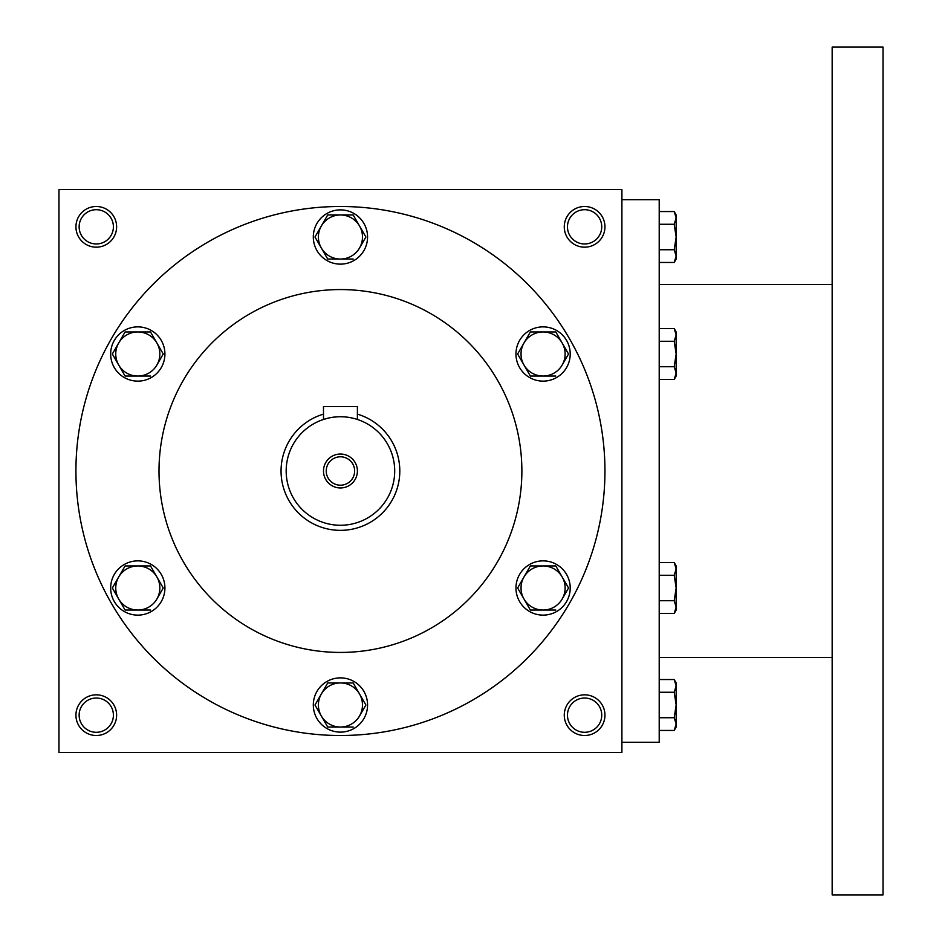 <?xml version="1.0" encoding="UTF-8"?>
<svg xmlns="http://www.w3.org/2000/svg" width="942" height="942" viewBox="0 0 942 942"><rect width="100%" height="100%" fill="white"/><g stroke="black" fill="none" stroke-linecap="round" stroke-linejoin="round"><path stroke-width="1.41" d="M113.405 715.166A17.133 17.133 0 0 0 87.7 700.33A17.133 17.133 0 0 0 87.7 730.003A17.133 17.133 0 0 0 113.405 715.166M116.62 715.166A20.347 20.347 0 0 0 86.099 697.551A20.347 20.347 0 0 0 86.099 732.782A20.347 20.347 0 0 0 116.62 715.166M604.952 226.834A20.347 20.347 0 0 0 574.432 209.218A20.347 20.347 0 0 0 574.432 244.449A20.347 20.347 0 0 0 604.952 226.834M601.738 226.834A17.133 17.133 0 0 0 576.033 211.997A17.133 17.133 0 0 0 576.033 241.67A17.133 17.133 0 0 0 601.738 226.834M116.62 226.834A20.347 20.347 0 0 0 86.099 209.218A20.347 20.347 0 0 0 86.099 244.449A20.347 20.347 0 0 0 116.62 226.834M113.405 226.834A17.133 17.133 0 0 0 87.7 211.997A17.133 17.133 0 0 0 87.7 241.67A17.133 17.133 0 0 0 113.405 226.834M621.908 752.47L58.969 752.47L58.969 189.53L621.908 189.53L621.908 752.47M604.952 715.166A20.347 20.347 0 0 0 574.432 697.551A20.347 20.347 0 0 0 574.432 732.782A20.347 20.347 0 0 0 604.952 715.166M159.01 471A181.429 181.429 0 0 1 431.153 313.874A181.429 181.429 0 0 1 431.153 628.126A181.429 181.429 0 0 1 159.01 471M75.925 471A264.514 264.514 0 0 1 472.696 241.929A264.514 264.514 0 0 1 472.696 700.071A264.514 264.514 0 0 1 75.925 471M601.738 715.166A17.133 17.133 0 0 0 576.033 700.33A17.133 17.133 0 0 0 576.033 730.003A17.133 17.133 0 0 0 601.738 715.166M621.908 199.704L659.212 199.704L659.212 742.296L621.908 742.296M832.163 47.1L832.163 894.9L883.031 894.9L883.031 47.1L832.163 47.1M674.201 249.736L676.168 237.007L674.201 224.278L676.168 217.92L674.201 211.55L676.168 214.964L676.168 256.094L674.201 249.736L659.212 249.736M674.201 262.465L676.168 259.05L676.168 256.094L674.201 262.465L659.212 262.465M674.201 211.55L659.212 211.55M674.201 224.278L659.212 224.278M674.201 366.732L676.168 354.004L674.201 341.275L676.168 334.916L674.201 328.546L676.168 331.961L676.168 373.091L674.201 366.732L659.212 366.732M674.201 379.461L676.168 376.046L676.168 373.091L674.201 379.461L659.212 379.461M674.201 328.546L659.212 328.546M674.201 341.275L659.212 341.275M674.201 600.725L676.168 587.996L674.201 575.268L676.168 568.909L674.201 562.539L676.168 565.954L676.168 607.084L674.201 600.725L659.212 600.725M674.201 613.454L676.168 610.039L676.168 607.084L674.201 613.454L659.212 613.454M674.201 562.539L659.212 562.539M674.201 575.268L659.212 575.268M674.201 717.722L676.168 704.993L674.201 692.264L676.168 685.906L674.201 679.535L676.168 682.95L676.168 724.08L674.201 717.722L659.212 717.722M674.201 730.45L676.168 727.036L676.168 724.08L674.201 730.45L659.212 730.45M674.201 679.535L659.212 679.535M674.201 692.264L659.212 692.264M327.71 214.964L314.981 237.007L327.71 214.964L353.168 214.964L365.896 237.007L359.526 248.029A22.043 22.043 0 0 0 340.439 214.964A22.043 22.043 0 0 0 321.352 248.029A22.043 22.043 0 0 0 359.526 248.029L365.896 237.007M314.981 237.007L327.71 259.05L353.168 259.05M313.309 237.007A27.13 27.13 0 0 0 354.004 260.498A27.13 27.13 0 0 0 354.004 213.516A27.13 27.13 0 0 0 313.309 237.007M530.358 331.961L517.629 354.004L530.358 331.961L555.804 331.961L568.532 354.004L562.174 365.025A22.043 22.043 0 0 0 543.087 331.961A22.043 22.043 0 0 0 523.987 365.025A22.043 22.043 0 0 0 562.174 365.025L568.532 354.004M517.629 354.004L530.358 376.046L555.804 376.046M515.957 354.004A27.13 27.13 0 0 0 556.651 377.495A27.13 27.13 0 0 0 556.651 330.512A27.13 27.13 0 0 0 515.957 354.004M530.358 565.954L517.629 587.996L530.358 565.954L555.804 565.954L568.532 587.996L562.174 599.018A22.043 22.043 0 0 0 543.087 565.954A22.043 22.043 0 0 0 523.987 599.018A22.043 22.043 0 0 0 562.174 599.018L568.532 587.996M517.629 587.996L530.358 610.039L555.804 610.039M515.957 587.996A27.13 27.13 0 0 0 556.651 611.488A27.13 27.13 0 0 0 556.651 564.505A27.13 27.13 0 0 0 515.957 587.996M327.71 682.95L314.981 704.993L327.71 682.95L353.168 682.95L365.896 704.993L359.526 716.014A22.043 22.043 0 0 0 340.439 682.95A22.043 22.043 0 0 0 321.352 716.014A22.043 22.043 0 0 0 359.526 716.014L365.896 704.993M314.981 704.993L327.71 727.036L353.168 727.036M313.309 704.993A27.13 27.13 0 0 0 354.004 728.484A27.13 27.13 0 0 0 354.004 681.502A27.13 27.13 0 0 0 313.309 704.993M125.074 565.954L112.345 587.996L125.074 565.954L150.52 565.954L163.249 587.996L156.89 599.018A22.043 22.043 0 0 0 137.791 565.954A22.043 22.043 0 0 0 118.704 599.018A22.043 22.043 0 0 0 156.89 599.018L163.249 587.996M112.345 587.996L125.074 610.039L150.52 610.039M110.661 587.996A27.13 27.13 0 0 0 151.356 611.488A27.13 27.13 0 0 0 151.356 564.505A27.13 27.13 0 0 0 110.661 587.996M125.074 331.961L112.345 354.004L125.074 331.961L150.52 331.961L163.249 354.004L156.89 365.025A22.043 22.043 0 0 0 137.791 331.961A22.043 22.043 0 0 0 118.704 365.025A22.043 22.043 0 0 0 156.89 365.025L163.249 354.004M112.345 354.004L125.074 376.046L150.52 376.046M110.661 354.004A27.13 27.13 0 0 0 151.356 377.495A27.13 27.13 0 0 0 151.356 330.512A27.13 27.13 0 0 0 110.661 354.004M354.639 471A14.201 14.201 0 0 0 333.338 458.695A14.201 14.201 0 0 0 333.338 483.305A14.201 14.201 0 0 0 354.639 471M324.79 419.049L323.483 419.461L323.483 406.567L357.395 406.567L357.395 419.461M323.483 414.127A59.346 59.346 0 0 0 346.161 530.075A59.346 59.346 0 0 0 357.395 414.127M323.483 419.461L328.452 418.083M333.927 417.129L337.106 416.847M340.439 416.741L343.759 416.847M346.868 417.118L349.812 417.553M349.894 417.565L352.414 418.083M394.698 471A54.259 54.259 0 0 0 313.309 424.006A54.259 54.259 0 0 0 313.309 517.994A54.259 54.259 0 0 0 394.698 471M357.395 471A16.956 16.956 0 0 0 331.961 456.317A16.956 16.956 0 0 0 331.961 485.683A16.956 16.956 0 0 0 357.395 471M832.163 284.484L659.212 284.484M832.163 657.516L659.212 657.516"/></g></svg>
